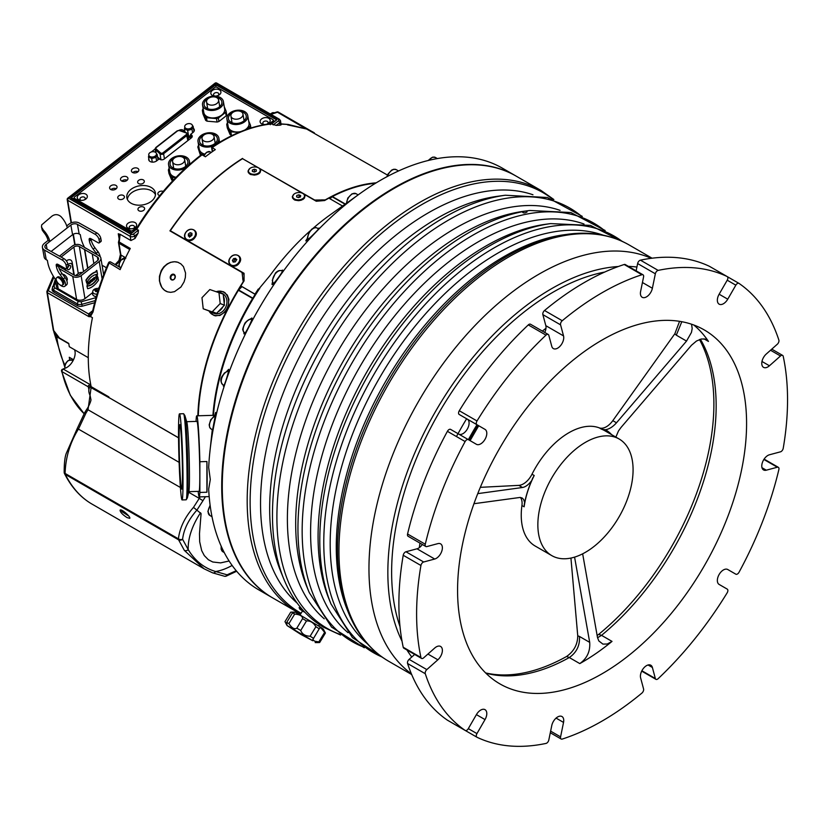 <?xml version="1.0" encoding="UTF-8"?>
<svg xmlns="http://www.w3.org/2000/svg" width="829" height="829" viewBox="0 0 829 829"><rect width="100%" height="100%" fill="white"/><g stroke="black" fill="none" stroke-linecap="round" stroke-linejoin="round"><path stroke-width="1.24" d="M303.787 611.139L301.155 609.812L303.404 611.439M208.97 310.937A12.528 10.186 -68.6 0 0 213.509 315.03A12.528 10.186 -68.6 0 0 228.597 302.274A12.528 10.186 -68.6 0 0 222.649 291.704A12.528 10.186 -68.6 0 0 216.431 291.663M225.084 292.699A12.528 10.186 -68.6 0 0 224.338 292.368L222.649 291.704M213.509 315.03L215.208 315.694A12.528 10.186 -68.6 0 0 215.934 315.942M250.182 319.186L251.798 318.046C253.736 317.569 244.576 335.932 243.954 333.745L243.871 332.367M309.932 231.053A187.851 108.454 120 0 0 269.974 275.57L257.829 290.191A180.09 103.977 120 0 0 212.939 415.339M213.405 415.329L213.778 411.453A180.09 103.977 -60 0 1 258.596 290.026M213.519 415.319L213.623 416.345M212.276 429.66L209.623 454.396A243.508 140.588 -60 0 1 360.377 193.292A243.508 140.588 -60 0 1 502.364 168.163L515.659 175.831A243.508 140.588 -60 0 1 515.928 175.997M272.43 597.761A243.508 140.588 -60 0 1 272.15 597.605L258.866 589.927A243.508 140.588 -60 0 1 208.68 489.1L210.297 479.535L208.68 467.525A243.508 140.588 -60 0 1 209.623 454.396M346.304 203.333L329.569 215.281A187.851 108.454 120 0 0 313.041 228.327M214.68 415.65L215.633 412.427L215.664 413.702L212.628 429.857M226.939 371.195L228.669 369.34C229.322 370.542 223.861 387.765 223.374 386.096L223.25 384.946M281.373 270.648L282.513 270.13C284.616 269.829 272.047 286.761 272.005 284.316L272.482 282.129M317.953 228.555L318.978 228.058C320.181 228.172 305.186 242.804 305.849 240.731L307.476 238.161M360.377 193.292L346.304 203.374M395.464 187.002A7.834 4.518 120 0 0 396.749 186.908M522.798 212.525A7.834 4.518 120 0 0 522.819 212.535A7.834 4.518 120 0 0 527.089 211.923M272.15 597.605A243.508 140.588 -60 0 1 221.716 486.126A243.508 140.588 -60 0 1 328.015 241.073A243.508 140.588 -60 0 1 515.659 175.831M222.276 486.126A242.721 140.142 -60 0 1 222.276 485.804A242.721 140.142 -60 0 1 393.899 188.535A242.721 140.142 -60 0 1 394.179 188.37M196.1 421.412L196.1 420.293A40.559 1.731 88.3 0 1 196.763 415.826A40.559 1.731 88.3 0 1 199.862 461.743L206.908 461.525A40.559 1.731 88.3 0 1 206.908 492.229L199.862 492.436A40.559 1.731 88.3 0 1 199.209 496.903A40.559 1.731 88.3 0 1 198.172 491.379M199.862 492.436L199.862 461.743M186.691 421.692L196.929 421.381A34.994 1.492 88.3 0 1 199.478 456.323A34.994 1.492 88.3 0 1 199.043 491.348L188.815 491.659M187.364 497.877A41.699 1.782 88.3 0 0 187.623 456.686A41.699 1.782 88.3 0 0 184.877 415.578L186.826 422.137A34.994 1.492 88.3 0 1 189.126 456.634A34.994 1.492 88.3 0 1 188.919 491.203L187.364 497.877L186.204 499.794A43.067 1.845 -91.7 0 0 186.691 456.706A43.067 1.845 -91.7 0 0 183.603 413.733A43.067 1.845 -91.7 0 0 183.551 413.723L179.478 413.847A43.067 1.845 88.3 0 1 182.618 456.831A43.067 1.845 88.3 0 1 182.09 499.928A43.067 1.845 88.3 0 1 179.748 476.716A43.067 1.845 88.3 0 1 178.525 432.064A43.067 1.845 88.3 0 1 179.478 413.847M206.908 461.525L206.908 492.229M182.09 499.928L186.152 499.814A43.067 1.845 -91.7 0 0 186.204 499.794M179.095 438.292A32.258 1.378 88.3 0 1 179.81 424.645A32.258 1.378 88.3 0 1 182.162 456.841A32.258 1.378 88.3 0 1 181.758 489.131A32.258 1.378 88.3 0 1 180.007 471.742A32.258 1.378 88.3 0 1 179.095 438.292M541.119 190.535A243.508 140.588 -60 0 0 297.621 331.123A243.508 140.588 -60 0 0 297.621 612.31L272.7 597.916A243.508 140.588 -60 0 1 222.276 486.447A243.508 140.588 -60 0 1 394.459 188.214A243.508 140.588 -60 0 1 516.208 176.152L541.119 190.535L553.876 199.54M532.964 194.763A237.239 136.972 120 0 0 309.663 338.087A237.239 136.972 120 0 0 297.196 603.118M301.673 608.952L299.124 607.688L299.911 609.222L302.419 610.786M505.296 195.229L497.286 196.328A237.239 136.972 120 0 0 318.802 343.361A237.239 136.972 120 0 0 280.71 571.44L283.767 578.922A242.669 140.101 120 0 1 322.73 345.631A242.669 140.101 120 0 1 505.296 195.229L547.409 197.509L582.29 216.379M323.849 626.475L323.155 627.035L316.647 622.693C302.326 612.071 291.362 597.481 283.767 578.922M560.072 210.359A237.239 136.972 120 0 0 336.522 353.589A237.239 136.972 120 0 0 324.253 618.807M309.196 592.497A241.612 139.5 120 0 1 347.993 360.211A241.612 139.5 120 0 1 529.762 210.473L523.306 211.354A237.239 136.972 120 0 0 344.823 358.377A237.239 136.972 120 0 0 306.73 586.466L309.196 592.497L331.559 627.097L364.263 647.781M584.02 224.017A237.239 136.972 120 0 0 359.734 366.988A237.239 136.972 120 0 0 348.056 632.714M330.989 603.968A240.555 138.889 120 0 1 369.61 372.698A240.555 138.889 120 0 1 550.591 223.602L545.689 224.276A237.239 136.972 120 0 0 367.206 371.309A237.239 136.972 120 0 0 329.123 599.388L330.989 603.968L352.491 637.625L383.796 658.205M603.222 235.187A237.239 136.972 120 0 0 379.319 378.293A237.239 136.972 120 0 0 367.34 643.76M348.667 613.201A239.643 138.36 120 0 1 387.143 382.811A239.643 138.36 120 0 1 567.43 234.296L563.886 234.783A237.239 136.972 120 0 0 385.412 381.817A237.239 136.972 120 0 0 347.32 609.895L348.667 613.201C357.548 634.807 370.895 650.838 388.718 661.283L411.681 674.547M447.401 431.329A3.129 1.803 -60 0 1 450.603 429.391L468.323 439.619A3.129 1.803 120 0 0 465.121 441.556L447.401 431.329A262.296 151.438 -60 0 0 407.567 534A3.129 1.803 -60 0 0 408.106 536.27L425.826 546.498A3.129 1.803 120 0 0 426.821 546.58L437.867 543.627A8.611 4.974 -60 0 1 440.603 543.865A8.611 4.974 -60 0 1 441.567 551.793A8.611 4.974 -60 0 1 434.717 559.026L423.671 561.989A3.129 1.803 120 0 0 420.935 565.492L403.215 555.264A3.129 1.803 -60 0 1 405.951 551.762L416.997 548.798A8.611 4.974 120 0 0 422.324 544.477M458.717 434.075A8.611 4.974 120 0 0 467.318 429.07A8.611 4.974 120 0 0 467.307 419.142L485.017 429.381A8.611 4.974 -60 0 1 485.017 439.318A8.611 4.974 -60 0 1 476.406 444.292L468.323 439.619M546 335.134A262.296 151.438 -60 0 0 477.007 420.966A3.129 1.803 120 0 0 476.934 424.707L459.214 414.479A3.129 1.803 -60 0 1 459.287 410.738A262.296 151.438 -60 0 1 528.291 324.906A3.129 1.803 -60 0 1 530.519 324.243L548.238 334.47A3.129 1.803 120 0 0 546 335.134L528.291 324.906M544.736 332.45A8.611 4.974 120 0 0 545.824 325.673L542.86 314.626A3.129 1.803 -60 0 1 544.529 310.502A262.296 151.438 -60 0 1 624.196 264.503A3.129 1.803 -60 0 1 625.284 264.565L643.003 274.793A3.129 1.803 120 0 0 641.915 274.741L624.196 264.503M636.133 270.834L637.625 263.549A3.129 1.803 -60 0 1 640.434 260.161A262.296 151.438 -60 0 1 709.427 266.316A3.129 1.803 -60 0 1 709.5 266.358A3.129 1.803 -60 0 1 709.572 266.399M459.235 727.002A3.129 1.803 -60 0 1 459.214 726.992A3.129 1.803 -60 0 1 459.204 726.981L476.934 737.219A3.129 1.803 120 0 0 477.007 737.261A262.296 151.438 -60 0 0 546 743.426A3.129 1.803 120 0 0 548.808 740.028L551.772 725.562A8.611 4.974 -60 0 1 561.958 716.525A8.611 4.974 -60 0 1 563.533 722.411L560.58 736.877A3.129 1.803 120 0 0 561.15 739.012A3.129 1.803 120 0 0 562.238 739.074A262.296 151.438 -60 0 0 641.915 693.075A3.129 1.803 120 0 0 643.573 688.951L640.62 677.904A8.611 4.974 -60 0 1 643.449 668.361A8.611 4.974 -60 0 1 650.806 665.231A8.611 4.974 -60 0 1 652.382 667.469L655.345 678.526A3.129 1.803 120 0 0 655.915 679.334A3.129 1.803 120 0 0 658.153 678.671A262.296 151.438 -60 0 0 727.147 592.839A3.129 1.803 120 0 0 727.22 589.108L719.137 584.435A8.611 4.974 -60 0 1 719.137 574.487A8.611 4.974 -60 0 1 727.748 569.513L735.831 574.186A3.129 1.803 120 0 0 739.033 572.248A262.296 151.438 -60 0 0 778.866 469.577A3.129 1.803 120 0 0 778.327 467.318A3.129 1.803 120 0 0 777.333 467.224L766.286 470.188A8.611 4.974 -60 0 1 763.55 469.939A8.611 4.974 -60 0 1 762.587 462.012A8.611 4.974 -60 0 1 769.436 454.779L780.483 451.826A3.129 1.803 120 0 0 783.218 448.323A262.296 151.438 -60 0 0 783.218 356.325A3.129 1.803 120 0 0 782.628 355.413A3.129 1.803 120 0 0 780.483 355.983L769.436 365.776A8.611 4.974 -60 0 1 763.55 367.351A8.611 4.974 -60 0 1 761.975 361.475A8.611 4.974 -60 0 1 766.286 354.014L777.333 344.211A3.129 1.803 120 0 0 778.866 340.087A262.296 151.438 -60 0 0 739.033 283.414A3.129 1.803 120 0 0 738.96 283.363A3.129 1.803 120 0 0 735.831 285.176L727.748 299.186A8.611 4.974 -60 0 1 719.137 304.16A8.611 4.974 -60 0 1 719.137 294.212L727.22 280.202A3.129 1.803 120 0 0 727.22 276.585A3.129 1.803 120 0 0 727.147 276.544L709.427 266.316M447.546 720.246A3.129 1.803 -60 0 1 447.473 720.214A3.129 1.803 -60 0 1 447.401 720.173A262.296 151.438 -60 0 1 407.567 663.49A3.129 1.803 -60 0 1 409.101 659.366L414.666 654.433M420.935 565.492A262.296 151.438 -60 0 0 420.935 657.49A3.129 1.803 120 0 0 421.526 658.402L403.816 648.174A3.129 1.803 -60 0 1 403.215 647.262A262.296 151.438 -60 0 1 403.215 555.264M425.826 546.498A3.129 1.803 120 0 1 425.287 544.228A262.296 151.438 -60 0 1 465.121 441.556M421.526 658.402A3.129 1.803 120 0 0 423.671 657.832L434.717 648.029A8.611 4.974 -60 0 1 440.603 646.454A8.611 4.974 -60 0 1 442.178 652.34A8.611 4.974 -60 0 1 437.867 659.791L426.821 669.594A3.129 1.803 120 0 0 425.287 673.728L407.567 663.49M468.323 728.629L476.406 714.619A8.611 4.974 -60 0 1 485.017 709.655A8.611 4.974 -60 0 1 485.017 719.593L476.934 733.603L468.323 728.629A3.129 1.803 120 0 1 465.183 730.442A3.129 1.803 120 0 1 465.121 730.401A262.296 151.438 -60 0 1 425.287 673.728M476.934 733.603A3.129 1.803 120 0 0 476.934 737.219M643.003 274.793A3.129 1.803 120 0 1 643.573 276.938L640.62 291.404A8.611 4.974 -60 0 0 642.195 297.29A8.611 4.974 -60 0 0 652.382 288.254L655.345 273.788A3.129 1.803 120 0 1 658.153 270.389A262.296 151.438 -60 0 1 727.147 276.544M548.238 334.47A3.129 1.803 120 0 1 548.808 335.289L551.772 346.335A8.611 4.974 -60 0 0 553.347 348.574A8.611 4.974 -60 0 0 560.705 345.455A8.611 4.974 -60 0 0 563.533 335.9L560.58 324.854A3.129 1.803 120 0 1 562.238 320.73A262.296 151.438 -60 0 1 641.915 274.741M476.934 424.707L467.307 419.142M733.572 500.188A204.359 117.987 -60 0 1 499.897 683.884A204.359 117.987 -60 0 1 499.897 447.909A204.359 117.987 -60 0 1 704.256 329.921A204.359 117.987 -60 0 1 733.572 500.188M700.391 339.227A204.359 117.987 -60 0 1 703.147 482.613A204.359 117.987 -60 0 1 601.533 635.346L597.554 637.739M693.8 325.009A204.359 117.987 -60 0 1 708.443 341.413L705.458 339.134L701.489 338.968L696.526 340.999L691.479 345.258L621.004 427.474L618.465 430.976L615.864 437.111M582.652 553.824L597.512 637.584L598.839 640.952L602.911 644.112L607.284 644.009L612.02 641.397A204.359 117.987 -60 0 1 579.792 663.594C587.056 658.444 590.352 651.366 589.699 642.361L579.461 636.454C580.02 645.408 576.632 652.433 569.326 657.521L569.295 657.532A204.359 117.987 -60 0 1 485.825 673.127M589.699 642.361L574.58 557.129M681.811 321.714L676.309 335.165L686.536 341.071L616.496 422.78C612.911 426.821 609.232 429.142 605.439 429.743A68.506 39.554 -60 0 1 611.605 434.655M686.536 341.071L691.448 332.429L692.194 328.533L691.541 324.222M477.753 493.628L522.519 487.493C525.607 486.944 528.705 484.592 531.814 480.437A68.506 39.554 -60 0 0 524.674 502.643L523.607 499.441L522.125 497.98L520.084 497.441L473.95 503.711M679.573 321.331L674.827 333.776L612.807 420.655A15.658 9.036 -60 0 1 599.294 427.878A67.336 38.88 120 0 0 531.99 474.219A15.658 9.036 -60 0 1 518.819 485.369L480.323 487.338M570.932 558.062L577.74 635.812C577.647 644.444 573.927 651.335 566.58 656.485L569.326 657.521M566.58 656.485A205.105 118.423 -60 0 1 485.618 672.92M601.947 539.378A67.336 38.88 120 0 0 619.139 438.997A67.336 38.88 120 0 0 567.243 457.038A67.336 38.88 120 0 0 537.855 524.809A67.336 38.88 120 0 0 551.803 555.627A67.336 38.88 120 0 0 601.947 539.378M599.294 427.878L601.512 429.153A67.336 38.88 -60 0 1 604.735 430.686L619.139 438.997M520.415 497.462A15.658 9.036 -60 0 1 521.928 505.514L524.146 506.788A67.336 38.88 -60 0 1 534.208 475.494L531.99 474.219M521.928 505.514A67.336 38.88 120 0 0 535.192 546.042L551.803 555.627M531.814 480.437L532.622 478.229A15.658 9.036 120 0 0 534.208 475.494M524.146 506.788A15.658 9.036 120 0 0 524.301 504.136L524.674 502.643M608.372 432.79A67.729 39.108 120 0 0 603.367 429.526L605.439 429.743M735.831 574.186L727.727 569.502M304.046 611.419L303.155 611.056M300.181 614.755L302.43 611.046L304.834 612.268M294.678 614.061C299.994 614.569 302.637 616.092 302.585 618.631L296.823 628.154C294.461 629.605 291.829 628.081 288.917 623.595L294.678 614.061A20.362 0.58 31.2 0 0 292.502 612.88L286.741 622.403L286.938 624.817L284.958 621.698L290.72 612.165C295.093 611.989 295.694 612.227 292.502 612.88L295.197 612.134L320.864 627.366L323.31 629.128L325.424 633.004A20.362 0.58 31.2 0 0 324.616 632.361L318.854 641.884A20.362 0.58 31.2 0 1 319.662 642.527L325.424 633.004M302.585 618.631A20.362 0.58 31.2 0 1 306.481 620.952C310.336 620.683 313.466 622.6 315.89 626.703A20.362 0.58 31.2 0 1 319.217 628.796L319.6 627.978L321.03 627.967L324.616 632.361M296.823 628.154A20.362 0.58 31.2 0 1 300.72 630.475L306.481 620.952M315.89 626.703L310.129 636.226C305.3 636.112 302.171 634.195 300.72 630.475M286.741 622.403A20.362 0.58 31.2 0 1 288.917 623.595M317.89 641.822C314.699 642.475 315.289 642.713 319.662 642.527M318.854 641.884L314.688 641.211L312.792 639.646L319.217 628.796M312.771 640.755L300.906 634.444L287.083 625.574L312.771 640.755M310.129 636.226A20.362 0.58 31.2 0 1 313.455 638.32M601.512 429.153A15.658 9.036 120 0 0 603.367 429.526M601.502 635.366L598.756 634.33L597.139 635.511M699.479 339.538A205.105 118.423 -60 0 1 598.756 634.33M375.402 183.323A179.769 103.791 120 0 0 332.356 196.546A0.943 0.539 120 0 0 332.108 196.732L329.994 198.784M342.532 206.027L328.875 198.141A179.934 103.884 120 0 0 324.636 200.535L316.274 201.24L303.031 193.592M302.502 193.281L258.741 168.018M258.202 167.717L242.555 158.681A179.934 103.884 120 0 0 170.328 230.731L244.047 273.29L244.068 280.907A179.934 103.884 120 0 0 240.856 285.953L255.021 294.14A179.934 103.884 -60 0 1 258.244 289.093L259.715 288.699M303.88 194.338L304.979 196.162L304.336 198.266L301.29 200.203L298.647 200.68L295.031 200.131L292.637 198.214L292.316 196.577L294.057 194.09M259.581 168.764L260.689 170.567L260.047 172.691L257 174.629L254.358 175.106L250.431 174.432L248.348 172.65L248.026 171.012L249.767 168.525M239.239 263.104C234.814 269.891 225.239 264.306 230.182 257.819C234.711 251.197 244.203 256.731 239.239 263.104M194.939 237.529C190.525 244.317 180.95 238.731 185.893 232.255C190.411 225.623 199.913 231.167 194.939 237.529M243.975 273.601L170.328 230.731M242.576 158.691L314.688 200.048L325.237 199.913A180.09 103.977 -60 0 1 376.2 182.836M197.862 415.795A180.09 103.977 -60 0 1 243.208 281.756L242.047 272.503L169.924 230.866A180.09 103.977 -60 0 1 242.555 158.401M242.047 272.503L242.565 272.793M243.767 274.772L243.643 273.415M91.345 313.808L92.558 311.393A1.565 0.611 12.6 0 0 93.024 311.984L91.035 315.507A180.09 103.977 -60 0 0 90.775 316.699L92.444 317.662A180.09 103.977 -60 0 0 91.149 386.656L108.868 396.884A180.09 103.977 120 0 0 109.024 397.609L178.556 437.753M88.921 389.454A180.09 103.977 -60 0 1 88.288 386.822A1.565 0.902 -60 0 1 88.63 385.381L91.107 387.361M288.337 124.474L306.657 129.034L287.466 124.847M288.533 124.578A180.09 103.977 120 0 0 282.855 124.215L281.041 123.967M279.622 119.708A3.129 2.093 170.5 0 1 280.523 120.889L281.135 124.847L280.067 125.189L279.653 122.682L276.181 125.397A180.09 103.977 -60 0 1 280.067 125.189M276.181 125.397L271.539 123.967A180.09 103.977 120 0 0 211.986 147.697L212.618 151.469M136.122 229.042C154.65 198.929 176.256 174.266 200.939 155.044L201.975 154.795L205.405 156.764A180.09 103.977 -60 0 1 215.312 149.614L212.183 147.469M273.197 124.92L278.347 120.899A1.565 1.047 -9.5 0 0 278.337 119.407L215.768 83.283L68.558 198.255L131.117 234.379A1.565 1.047 -9.5 0 0 133.314 234.161L138.474 230.141L136.215 229.436L131.656 233.208L136.153 229.011M138.474 230.141L138.091 233.239A180.09 103.977 120 0 0 135.034 238.451L130.92 240.545L130.226 236.379L67.657 200.255L71.429 222.773M119.822 236.69L118.278 233.768L120.122 234.306L130.92 240.545M120.122 234.306L119.2 242.058L118.64 241.685A1.565 1.565 0 0 0 118.485 242.679A1.565 1.047 -9.5 0 0 118.941 243.27L120.91 255.021A7.046 4.072 -60 0 1 115.583 264.824M108.868 262.762L120.132 269.622A180.09 103.977 -60 0 1 130.267 248.451L118.64 241.685L119.759 236.286M217.716 291.311L223.188 291.663L227.27 294.989L228.928 299.342L228.079 306.937L225.167 311.849L219.944 315.486L214.089 315.507L210.162 312.647M161.261 270.523L163.8 266.814L167.23 263.902L170.567 262.337L174.556 261.736L177.8 262.265L180.826 263.819L183.447 266.617L185.561 273.042L185.354 277.497L184.059 281.901L180.929 287.041L174.525 291.663L170.733 292.347L167.582 291.86L164.577 290.305L161.852 287.466L159.417 280.907L159.437 276.378L161.261 270.523M216.649 291.725A10.808 8.787 111.4 0 1 219.26 292.222L221.809 293.217A10.808 8.787 111.4 0 1 226.048 306.492A10.808 8.787 111.4 0 1 213.923 313.341L211.385 312.346A10.808 8.787 111.4 0 1 209.209 311.01L214.825 312.802A10.808 8.787 111.4 0 1 211.385 312.346M219.26 292.222A10.808 8.787 111.4 0 1 221.167 293.331M223.426 296.243A10.808 8.787 111.4 0 1 224.193 303.082L223.188 294.14A11.741 9.554 -68.6 0 0 223.167 294.119L209.841 289.549A11.741 9.554 111.4 0 0 209.82 289.559L201.975 297.704L203.219 308.771A11.741 9.554 111.4 0 0 203.229 308.792L214.825 312.802M222.928 306.761A10.808 8.787 111.4 0 1 218.079 311.797L224.421 305.217A11.741 9.554 -68.6 0 0 224.431 305.186L220.193 303.528L218.949 292.482L223.188 294.14M209.209 311.01L203.229 308.792M218.079 311.797L216.587 313.352L212.338 311.694L220.182 303.549L224.421 305.217M224.193 303.082L224.431 305.186M167.002 291.653A15.658 12.736 111.4 0 1 161.686 270.689A15.658 12.736 111.4 0 1 178.422 262.482M174.888 278.316A3.005 2.446 -68.6 0 0 172.878 274.161A3.005 2.446 -68.6 0 0 170.515 278.782A3.005 2.446 -68.6 0 0 174.888 278.316M174.815 278.223A2.539 2.062 111.4 0 1 171.095 276.43A2.539 2.062 111.4 0 1 174.815 278.223M174.453 278.772L175.147 276.99M258.917 289.642L258.244 289.093M194.628 230.814A5.896 4.746 136.2 0 1 194.877 231.042A5.896 4.746 136.2 0 1 193.323 239.063A5.896 4.746 136.2 0 1 186.37 239.218A5.896 4.746 136.2 0 1 186.152 238.97M238.928 256.389A5.896 4.746 136.2 0 1 239.166 256.617A5.896 4.746 136.2 0 1 239.198 262.938A5.896 4.746 136.2 0 1 230.659 264.783A5.896 4.746 136.2 0 1 230.441 264.534M238.742 262.461A5.896 4.746 136.2 0 1 230.203 264.306A5.896 4.746 136.2 0 1 231.167 256.803A5.896 4.746 136.2 0 1 238.7 256.14A5.896 4.746 136.2 0 1 238.742 262.461M236.493 260.037L235.249 261.891L233.208 262.078L232.41 260.41L233.654 258.555L235.695 258.368L236.493 260.037M236.845 259.56L234.794 259.746L233.55 261.601L232.41 260.41M234.794 259.746L233.654 258.555M260.202 170.225A5.896 3.658 175.9 0 1 254.586 174.287A5.896 3.658 175.9 0 1 248.441 171.054A5.896 3.658 175.9 0 1 248.441 170.888A5.896 3.658 175.9 0 1 254.202 166.981A5.896 3.658 175.9 0 1 260.202 170.225L260.265 171.095A5.896 3.658 175.9 0 1 258.555 173.924A5.896 3.658 175.9 0 1 258.337 174.059M250.866 174.608A5.896 3.658 175.9 0 1 248.503 171.935A5.896 3.658 175.9 0 1 248.503 171.769M304.502 195.789A5.896 3.658 175.9 0 1 298.875 199.862A5.896 3.658 175.9 0 1 292.741 196.628A5.896 3.658 175.9 0 1 292.751 196.121A5.896 3.658 175.9 0 1 298.761 192.535A5.896 3.658 175.9 0 1 304.502 195.789L304.564 196.67A5.896 3.658 175.9 0 1 302.844 199.499A5.896 3.658 175.9 0 1 302.637 199.634M295.155 200.183A5.896 3.658 175.9 0 1 292.803 197.499L292.741 196.628M296.564 196.887L296.772 195.478L298.823 194.805L300.668 195.54L300.461 196.939L298.409 197.623L296.564 196.887M296.772 195.478L296.886 197.012M299.466 197.271L298.823 194.805M298.979 196.981L297.984 197.447M255.166 294.378L240.856 285.953M212.918 415.339A179.769 103.791 -60 0 1 252.586 298.45L238.41 290.264A0.943 0.539 120 0 1 238.638 289.974L241.902 286.72M238.41 290.264A179.769 103.791 120 0 0 198.307 415.785M192.867 238.586A5.896 4.746 136.2 0 1 185.903 238.731A5.896 4.746 136.2 0 1 186.867 231.229A5.896 4.746 136.2 0 1 194.411 230.566A5.896 4.746 136.2 0 1 192.867 238.586M191.945 235.27L190.162 236.648L188.38 236.037L188.37 234.037L190.152 232.659L191.945 233.27L191.945 235.27M191.945 234.12L189.52 235.229L189.52 237.229M189.52 235.229L188.37 234.037M191.302 233.851L190.152 232.659M252.368 171.427L252.368 170.018L254.327 169.23L256.285 169.852L256.275 171.261L254.316 172.049L252.368 171.427M255.114 171.727L253.715 171.852M254.482 171.416L254.327 169.23M252.368 170.018L252.472 171.458M109.024 397.609L178.556 437.847M225.498 576.207A3.129 1.886 -107.6 0 0 226.089 576.176A3.129 1.886 -107.6 0 0 227.094 574.818L215.654 571.533C204.141 568.114 194.991 560.808 188.214 549.617L182.587 539.264A3.129 1.927 -174 0 1 178.411 538.85A3.129 1.803 -60 0 0 178.587 539.814L184.339 550.363L204.1 568.808L91.781 503.959C80.921 497.628 72.082 487.773 65.273 474.395L178.587 539.814A3.129 2.446 -23.5 0 0 182.587 539.264C183.779 529.275 188.597 519.503 197.033 509.949L202.96 500.695L199.261 498.374L193.489 507.369L201.084 513.607L199.488 533.679L199.685 541.803L201.675 550.591L204.297 555.585L208.359 559.741L212.773 562L220.597 562.891L229.115 560.995M193.489 507.369C184.753 517.431 179.727 527.918 178.411 538.85L65.097 473.432C65.564 457.401 70.082 442.499 78.631 428.728L86.019 412.987L84.745 412.541L77.273 428.438L180.411 487.493M200.556 512.768A54.807 31.875 129.8 0 0 188.214 549.617A3.129 2.508 146.2 0 1 184.339 550.363M204.1 568.808L212.286 572.694A3.129 2.497 111.2 0 0 212.566 572.829A3.129 2.497 111.2 0 0 215.654 571.533A54.807 31.875 129.8 0 0 232.13 565.44M127.086 517.617C122.578 514.674 120.246 512.218 120.081 510.229C120.993 508.125 131.086 517.078 129.759 518.332L127.086 517.617M236.213 570.704L227.094 574.818A3.129 2.425 101.1 0 1 224.535 576.269A3.129 2.425 101.1 0 1 224.493 576.259M204.121 568.818L212.566 572.829L224.535 576.259A3.129 3.129 0 0 0 226.089 576.176L236.679 571.264M109.459 397.951L90.34 387.236M64.33 472.82A3.129 2.3 -26.8 0 0 64.517 473.628A3.129 2.3 -26.8 0 0 65.273 474.395A3.129 1.803 -60 0 1 65.097 473.432A3.129 1.585 176.8 0 1 64.175 472.385L64.175 472.385A3.129 1.585 176.8 0 1 64.175 472.375C64.165 463.069 64.911 456.624 66.424 453.038L77.273 428.438M64.175 472.385A3.129 3.129 0 0 0 64.517 473.628L64.517 473.628C71.429 487.265 80.517 497.379 91.781 503.959M127.138 514.56L123.241 512.125L127.138 514.56M91.149 386.656L88.63 385.381M52.362 288.347L52.279 288.565A5.482 3.668 -9.5 0 0 52.144 289.912A5.482 3.668 -9.5 0 0 53.73 291.984L77.377 305.642A5.482 3.668 -9.5 0 0 82.641 306.088L94.672 302.73M90.775 316.699L88.879 316.647L88.579 313.963A4.694 2.497 -133.9 0 0 91.252 313.901A4.694 2.497 -133.9 0 0 91.283 313.88A4.694 2.497 -133.9 0 0 91.304 313.849L91.024 315.497A4.694 0.539 3.9 0 1 89.2 315.673M88.288 357.682L69.304 346.719L68.745 343.403L59.47 338.045A1.565 0.902 120 0 0 59.781 338.553L59.781 338.553C56.911 337.144 54.724 334.284 53.243 329.973L46.89 292.077A1.565 1.047 170.5 0 1 46.952 291.653A1.565 1.067 -157 0 1 46.994 291.207L53.346 276.223M63.408 368.832L64.703 368.366A11.741 6.777 120 0 0 73.107 360.553A11.741 6.777 120 0 0 74.506 349.734M73.512 359.734L69.273 357.289L69.709 359.848M53.958 277.197L48.248 290.678A1.565 1.067 -157 0 0 46.994 291.207A1.565 1.565 0 0 0 46.89 292.077A1.565 1.047 170.5 0 0 47.346 292.678L53.698 330.564L59.47 338.045M88.879 316.647L47.346 292.678A1.565 0.902 120 0 1 48.248 290.678L88.579 313.963A5.834 3.907 170.5 0 1 89.014 313.58A4.694 2.197 -128 0 0 91.294 313.87L91.304 313.849M52.641 290.077L52.569 290.285A5.482 3.668 -9.5 0 0 52.445 290.751M64.703 368.366L63.657 369.299L90.807 384.977M282.855 124.215A1.565 1.223 -88.5 0 0 282.388 124.081L282.388 124.081A1.565 1.223 -88.5 0 0 282.015 124.143M131.656 233.208L70.755 198.048L72.641 198.359L131.718 232.472M70.755 198.048L215.789 84.776L215.944 87.066M270.306 124.723L270.99 123.832C251.861 125.821 232.058 133.666 211.592 147.355M215.789 84.776L276.689 119.936L270.803 123.853M215.768 83.283A1.565 0.736 -128 0 0 215.001 83.201A1.565 1.565 0 0 1 216.742 83.076A1.565 0.902 -60 0 0 215.965 83.159A1.565 0.902 -60 0 0 215.768 83.283M67.781 198.172A1.565 1.565 0 0 0 67.201 199.665A1.565 1.047 170.5 0 0 67.657 200.255A1.565 0.902 120 0 1 68.558 198.255A1.565 0.736 -128 0 0 67.781 198.172L215.001 83.201M306.005 128.858L276.99 111.946A1.565 1.565 0 0 1 278.275 112.081L311.642 131.345L278.275 112.081A1.565 0.902 120 0 0 278.275 112.081A1.565 0.902 120 0 0 277.487 112.153A1.565 0.902 120 0 0 277.29 112.288L271 114.402M62.776 369.185A1.565 1.565 0 0 0 61.522 371.071A1.565 1.088 -12.9 0 1 61.553 370.625A1.565 1.503 79.9 0 1 62.776 369.185L62.776 369.185A1.565 1.503 79.9 0 1 63.657 369.299A1.565 0.902 120 0 0 63.045 369.444A1.565 0.902 120 0 0 61.968 371.63A180.09 103.977 120 0 0 84.164 413.764L70.278 395.205L61.522 371.071A1.565 1.088 -12.9 0 0 61.968 371.63L88.288 386.822M95.231 300.606L81.916 304.326A4.694 3.14 170.5 0 1 77.408 303.942L53.74 290.274A4.694 3.14 170.5 0 1 52.382 288.502L52.724 290.564A4.694 3.14 -9.5 0 0 53.263 291.673M82.351 272.492A3.917 2.622 -9.5 0 0 78.278 273.508L75.594 275.601M77.719 305.818L77.408 303.942A1.876 1.088 -60 0 1 78.486 301.538L81.19 301.766L96.06 297.621M52.507 287.342A1.876 1.306 20.3 0 1 52.548 286.844A1.876 1.306 20.3 0 1 54.072 286.119L54.818 287.881L78.486 301.538M93.843 263.518L92.257 254.016L97.407 256.99A3.917 2.622 170.5 0 1 98.537 258.472A3.917 2.622 170.5 0 1 97.449 260.71L79.667 274.596A3.917 2.622 170.5 0 1 74.175 275.124L58.31 265.964M61.097 257.063L73.864 247.094A3.917 2.622 170.5 0 1 79.356 246.565L84.506 249.539L87.656 268.358M74.309 275.197L72.175 262.43A7.357 4.249 120 0 0 66.361 260.876M62.268 266.824A7.357 4.249 120 0 0 61.926 268.347M59.191 268.617L72.765 276.451A5.948 3.979 -9.5 0 0 81.118 275.653L99.211 261.508A5.948 3.979 -9.5 0 0 100.879 258.099A5.948 3.979 -9.5 0 0 99.148 255.85L80.765 245.229A5.948 3.979 -9.5 0 0 72.413 246.037L59.47 256.151M84.506 249.539L92.257 254.016M92.04 251.747A3.917 1.834 52 0 1 93.884 252.804M97.211 254.721A7.046 3.295 -128 0 0 96.257 253.259L93.18 249.104A12.528 5.865 52 0 1 89.397 241.094L89.159 239.799A3.129 1.471 52 0 1 89.439 238.565A3.129 1.471 52 0 1 90.941 238.711L98.123 242.742A2.352 1.098 -128 0 0 99.242 242.856A2.352 1.098 -128 0 0 99.459 241.933L99.034 239.612A4.694 2.197 -128 0 0 95.086 234.275L96.827 232.918L79.169 223.011A7.202 4.746 -10.3 0 0 69.076 224.079L66.734 225.902M84.527 247.405A28.186 13.202 -128 0 1 80.693 236.825L80.289 234.607L79.18 233.996A4.694 3.098 -10.3 0 0 72.6 234.69L70.848 225.063A4.694 3.098 169.7 0 1 77.429 224.369L95.086 234.275M51.118 251.467L72.6 234.69M56.745 281.197L56.268 280.554A28.186 13.202 -128 0 1 47.761 262.544L47.357 260.327L46.248 259.705A7.202 4.746 169.7 0 1 44.175 257.083L42.424 247.467A7.202 4.746 -10.3 0 0 44.497 250.089L62.154 259.995L63.895 258.627L46.237 248.721A4.694 3.098 169.7 0 1 44.89 247.011A4.694 3.098 169.7 0 1 46.196 244.317L47.087 249.208M59.729 284.689A7.046 3.295 -128 0 0 64.817 286.254A7.046 3.295 -128 0 0 63.325 278.979L60.248 274.824A12.528 5.865 52 0 1 56.465 266.814L56.227 265.518A3.129 1.471 52 0 1 56.507 264.285A3.129 1.471 52 0 1 58.009 264.43L65.18 268.461A2.352 1.098 -128 0 0 66.31 268.575A2.352 1.098 -128 0 0 66.527 267.653L66.102 265.332A4.694 2.197 -128 0 0 62.154 259.995M62.393 285.166L63.377 284.399A4.694 2.197 -128 0 0 62.216 279.342A4.694 2.197 -128 0 0 57.595 277L56.61 277.767A4.694 2.197 52 0 1 61.232 280.109A4.694 2.197 52 0 1 62.393 285.166A4.694 2.197 52 0 1 58.89 284.026A4.694 2.197 52 0 1 56.185 279.549A4.694 2.197 52 0 1 56.61 277.767M70.848 225.063L46.196 244.317M67.242 227.882A13.471 6.311 52 0 0 60.88 216.535C57.926 214.141 54.932 214.027 51.906 216.182L41.657 224.908L41.523 227.094L43.429 230.161A13.471 6.311 -128 0 1 49.802 241.498L48.03 240.514L44.434 243.322A7.202 4.746 -10.3 0 0 42.424 247.467M58.02 264.441L58.206 265.456A12.528 5.865 -128 0 0 61.988 273.456L65.066 277.622A7.046 3.295 52 0 1 66.569 284.896L64.817 286.254M63.895 258.627A4.694 2.197 52 0 1 67.843 263.964L68.268 266.285A2.352 1.098 52 0 1 68.061 267.207L66.31 268.575M90.952 238.721L91.138 239.736A12.528 5.865 -128 0 0 94.92 247.736L97.998 251.902A7.046 3.295 52 0 1 100.174 256.658M96.827 232.918A4.694 2.197 52 0 1 100.775 238.244L101.2 240.565A2.352 1.098 52 0 1 100.993 241.488L99.242 242.856M99.221 253.85A4.694 2.197 -128 0 0 96.92 250.441M48.03 240.514A10.964 5.129 -128 0 0 43.75 232.286L42.258 230.12L41.45 226.711M55.263 279.155L56.496 286.554A5.948 3.979 -9.5 0 0 58.227 288.803L76.61 299.414A5.948 3.979 -9.5 0 0 84.962 298.616L92.641 292.616M62.641 274.347A3.762 1.762 52 0 1 66.247 276.689A3.762 1.762 52 0 1 66.942 280.43L66.745 280.585M67.439 267.995A2.352 1.357 120 0 0 68.144 267.125M68.237 266.948A2.352 1.357 120 0 0 68.589 265.995M68.279 266.327A2.352 1.357 -60 0 1 70.216 265.549A2.352 1.357 -60 0 1 70.683 266.306A2.352 1.357 -60 0 1 69.812 268.845A2.352 1.357 -60 0 1 67.864 269.622A2.352 1.357 -60 0 1 67.553 267.601M73.854 274.938L72.206 265.114A4.539 2.622 120 0 0 67.978 264.7M65.895 268.689A4.539 2.622 120 0 0 65.885 270.057L65.025 270.14M65.988 270.689L65.885 270.057M84.724 249.363L87.874 268.192M96.361 296.585A4.694 3.14 170.5 0 1 92.568 293.673L92.713 291.518A4.186 2.798 -9.5 0 0 97.097 294.077M97.967 288.451L99.148 287.528M85.926 280.119L86.206 280.275A15.658 9.036 -60 0 1 97.107 271.757L97.542 274.347A12.725 7.347 120 0 0 86.641 282.865L85.926 280.119A15.658 9.036 -60 0 1 95.915 271.798M86.9 285.932A12.725 7.347 120 0 0 97.812 277.414L98.516 280.161A15.658 9.036 -60 0 1 87.615 288.679L86.9 285.932L87.615 288.679M87.211 283.819L88.226 283.031L88.154 282.036L88.755 284.14L88.516 283.269L87.283 284.233L87.356 285.228L87.035 283.29L87.273 284.15L88.506 283.186L88.434 282.202M88.672 284.202L88.299 283.445M87.356 285.228L87.118 283.228M90.506 282.762L88.931 283.995L89.397 281.445L90.133 282.482M88.682 283.694L89.491 281.373M93.014 280.813L92.693 278.917L92.06 279.311L93.376 278.285L92.775 278.855L93.097 280.751L92.475 279.093M92.081 279.394L93.376 278.285M94.195 279.891L93.946 277.891M94.724 279.477L94.123 277.383L95.739 278.161L95.791 276.451L96.112 278.389L94.496 277.611L94.724 279.477L94.392 277.539L96.009 278.316L95.791 276.451M97.366 275.85L96.268 277.487L97.573 276.461A1.005 0.58 -60 0 1 96.185 277.549L96.091 277A1.005 0.58 -60 0 1 97.449 275.788L97.066 275.642M96.319 277.653L97.231 276.471M96.838 276.772L97.521 276.14M95.812 276.565A1.005 0.58 -60 0 1 97.128 275.539M92.081 281.539L91.491 280.948L90.775 282.554L90.444 280.575L91.791 279.777L92.174 281.466L91.428 281M90.775 282.554L90.164 280.42L91.625 279.746M95.895 271.736L96.672 270.389M96.993 270.7L96.009 271.86L96.993 270.7M96.941 270.741L96.05 271.788L96.941 270.741M96.423 271.176L95.905 271.352M96.216 271.715L96.091 270.969L96.61 270.658L96.692 271.332M96.444 270.751L96.205 271.28L96.444 270.751M91.356 279.964L90.693 281.477L91.356 279.964M90.63 281.145L91.553 279.86M90.164 282.357L89.459 281.518L89.159 283.145L90.164 282.357L89.439 281.653M89.242 282.699L89.895 282.202M87.18 286.088A12.725 7.347 120 0 0 98.081 277.58M86.641 282.865L86.206 280.275M98.796 288.606A4.186 2.798 -9.5 0 0 93.252 290.202A4.186 2.798 -9.5 0 0 92.713 291.518M97.314 291.653L97.262 291.311A9.43 1.202 73.9 0 1 97.387 291.632A10.995 8.052 156 0 0 97.014 291.735A9.44 1.202 -106.1 0 0 96.848 291.342A1.016 0.684 170.5 0 1 96.216 291.29A9.44 5.388 119.2 0 0 95.832 291.653A10.995 5.233 -128.7 0 0 95.553 291.487A9.44 5.388 -60.8 0 1 95.936 291.134L95.936 291.01A1.016 0.684 170.5 0 1 96.392 290.647L96.268 290.026A9.43 1.202 -106.1 0 0 96.154 289.787A10.995 8.052 -24 0 1 96.527 289.684A9.44 1.202 73.9 0 1 96.672 289.984A1.016 0.684 170.5 0 1 97.304 290.036A9.44 5.388 -60.8 0 1 97.708 289.767A10.995 5.233 51.3 0 1 97.843 289.849A10.995 5.233 51.3 0 1 97.988 289.932A9.44 5.388 119.2 0 0 97.584 290.191A1.016 0.684 170.5 0 1 97.77 290.606A9.44 6.58 19.3 0 1 98.143 290.658M98.06 290.927A9.43 6.58 -160.7 0 0 97.801 290.886L97.77 291.425A1.016 0.684 170.5 0 1 97.646 291.57M97.262 291.311L97.822 291.694M95.936 291.134A1.016 0.684 170.5 0 1 95.749 290.72A9.44 6.58 -160.7 0 0 95.211 290.73A10.995 2.819 -85.7 0 1 95.304 290.461A9.43 6.58 19.3 0 1 95.729 290.461L95.936 291.01M96.268 290.026L94.268 289.404A4 2.674 -9.5 0 0 93.729 289.829L95.729 290.461M96.309 291.321A1.016 0.684 170.5 0 1 97.874 291.425L97.905 291.435M97.304 290.036L97.718 290.979M96.423 290.844L96.672 289.984M96.392 290.647L96.485 291.228M97.781 291.321L97.584 290.191M96.527 289.684L96.703 290.761M94.268 289.404L96.361 290.575M137.552 226.721L132.723 230.493A1.565 1.047 170.5 0 1 130.526 230.7L74.61 198.421A1.565 1.047 170.5 0 1 74.154 197.82A1.565 1.047 170.5 0 1 74.589 196.929L214.721 87.491A1.565 1.047 170.5 0 1 216.918 87.283L272.834 119.563A1.565 1.047 170.5 0 1 273.29 120.164A1.565 1.047 170.5 0 1 272.855 121.055L269.021 124.049M171.707 180.007L171.137 176.567L168.38 170.049L168.961 173.499L171.707 180.007A12.134 8.114 -9.5 0 0 172.826 180.681M200.836 155.127L197.82 147.054L200.473 155.406M230.047 134.453L229.478 131.003L226.721 124.495L227.301 127.935L230.047 134.453A12.134 8.114 -9.5 0 0 231.426 135.241L232.421 135.324M202.359 110.423L202.939 113.874L205.685 120.381A12.134 8.114 -9.5 0 0 207.063 121.179L217.063 122.029A12.134 8.114 -9.5 0 0 218.929 121.511L226.182 115.842A12.134 8.114 -9.5 0 0 226.659 114.537L226.089 111.086A12.134 8.114 170.5 0 1 225.602 112.402L218.348 118.07A12.134 8.114 170.5 0 1 216.493 118.588L206.483 117.728A12.134 8.114 170.5 0 1 205.115 116.941L202.359 110.423A12.134 8.114 170.5 0 1 202.846 109.117L203.188 108.848M193.468 128.391A4.694 3.14 170.5 0 1 194.318 129.811A4.694 3.14 170.5 0 1 193.002 132.505L190.556 134.422L191.323 134.868L191.758 137.469M148.805 158.712A4.694 3.14 170.5 0 0 148.733 159.717A4.694 3.14 170.5 0 0 151.842 162.069A4.694 3.14 170.5 0 0 156.691 160.857L159.147 158.94L159.924 159.396A3.129 2.093 -9.5 0 0 164.318 158.971L191.364 137.852A3.129 2.093 -9.5 0 0 192.235 136.049A3.129 2.093 -9.5 0 0 191.323 134.868M151.697 151.676L155.147 148.982M183.385 131.666L183.136 130.132A3.129 2.093 -9.5 0 0 179.157 130.277M183.136 130.132L183.903 130.578L184.68 129.977M85.833 194.162A5.088 3.399 170.5 0 1 84.993 199.582A5.088 3.399 170.5 0 1 80.61 200.317A5.088 3.399 170.5 0 1 78.009 195.499A5.088 3.399 170.5 0 1 85.833 194.162M135.117 222.607A5.088 3.399 170.5 0 1 134.267 228.027A5.088 3.399 170.5 0 1 129.884 228.763A5.088 3.399 170.5 0 1 127.283 223.954A5.088 3.399 170.5 0 1 135.117 222.607M219.426 89.843A5.088 3.399 170.5 0 1 218.576 95.262A5.088 3.399 170.5 0 1 214.193 95.998A5.088 3.399 170.5 0 1 211.592 91.18A5.088 3.399 170.5 0 1 219.426 89.843M268.7 118.288A5.088 3.399 170.5 0 1 267.85 123.708A5.088 3.399 170.5 0 1 263.467 124.443A5.088 3.399 170.5 0 1 260.866 119.625A5.088 3.399 170.5 0 1 268.7 118.288M151.22 187.468A14.487 9.689 170.5 0 1 155.417 192.96A14.487 9.689 170.5 0 1 142.733 204.908A14.487 9.689 170.5 0 1 126.847 197.737A14.487 9.689 170.5 0 1 134.847 187.147A14.487 9.689 170.5 0 1 151.22 187.468M137.749 168.36A3.762 2.518 170.5 0 1 138.837 169.79A3.762 2.518 170.5 0 1 135.541 172.888A3.762 2.518 170.5 0 1 131.417 171.023A3.762 2.518 170.5 0 1 133.5 168.277A3.762 2.518 170.5 0 1 137.749 168.36M126.837 176.878A3.762 2.518 170.5 0 1 127.925 178.297A3.762 2.518 170.5 0 1 124.64 181.406A3.762 2.518 170.5 0 1 120.516 179.541A3.762 2.518 170.5 0 1 122.588 176.795A3.762 2.518 170.5 0 1 126.837 176.878M115.936 185.395A3.762 2.518 170.5 0 1 117.024 186.815A3.762 2.518 170.5 0 1 113.728 189.914A3.762 2.518 170.5 0 1 109.615 188.059A3.762 2.518 170.5 0 1 111.687 185.313A3.762 2.518 170.5 0 1 115.936 185.395M123.417 195.457A3.368 2.249 170.5 0 1 124.391 196.732A3.368 2.249 170.5 0 1 122.537 199.198A3.368 2.249 170.5 0 1 118.734 199.115A3.368 2.249 170.5 0 1 117.759 197.841A3.368 2.249 170.5 0 1 119.614 195.375A3.368 2.249 170.5 0 1 123.417 195.457M143.624 207.126A3.368 2.249 170.5 0 1 144.609 208.4A3.368 2.249 170.5 0 1 142.743 210.856A3.368 2.249 170.5 0 1 138.94 210.784A3.368 2.249 170.5 0 1 137.966 209.509A3.368 2.249 170.5 0 1 139.821 207.043A3.368 2.249 170.5 0 1 143.624 207.126M159.759 195.592A3.368 2.249 170.5 0 1 158.836 195.24A3.368 2.249 170.5 0 1 157.862 193.965A3.368 2.249 170.5 0 1 159.551 191.582A3.368 2.249 170.5 0 1 163.23 191.426M143.324 179.914A3.368 2.249 170.5 0 1 144.298 181.188A3.368 2.249 170.5 0 1 142.433 183.655A3.368 2.249 170.5 0 1 138.63 183.572A3.368 2.249 170.5 0 1 137.655 182.297A3.368 2.249 170.5 0 1 139.521 179.841A3.368 2.249 170.5 0 1 143.324 179.914M224.286 106.817L226.089 111.086M205.685 120.381L205.115 116.941M207.063 121.179L206.483 117.728M217.063 122.029L216.493 118.588M218.929 121.511L218.348 118.07M226.182 115.842L225.602 112.402M223.395 101.552L224.649 109.013A10.57 7.067 170.5 0 1 215.395 117.728A10.57 7.067 170.5 0 1 203.799 112.506L202.545 105.045A10.57 7.067 170.5 0 1 208.39 97.304A10.57 7.067 170.5 0 1 220.338 97.542A10.57 7.067 170.5 0 1 223.395 101.552A10.57 7.067 170.5 0 1 214.141 110.267A10.57 7.067 170.5 0 1 202.545 105.045M216.11 97.325A9.005 6.021 170.5 0 1 219.239 98.402A9.005 6.021 170.5 0 1 221.851 101.812A9.005 6.021 170.5 0 1 213.965 109.231A9.005 6.021 170.5 0 1 204.089 104.786A9.005 6.021 170.5 0 1 208.069 98.672M220.504 105.874A9.005 6.021 -9.5 0 0 220.493 105.863A9.005 6.021 -9.5 0 0 219.519 105.387M207.468 107.407A9.005 6.021 -9.5 0 0 206.69 108.184M216.846 97.677A6.104 4.083 170.5 0 1 218.618 99.988A6.104 4.083 170.5 0 1 213.26 105.024A6.104 4.083 170.5 0 1 206.566 102.008A6.104 4.083 170.5 0 1 209.944 97.542A6.104 4.083 170.5 0 1 216.846 97.677M248.638 120.879L250.451 125.158A12.134 8.114 170.5 0 1 249.964 126.464L245.861 129.666M250.918 127.977L250.451 125.158M226.721 124.495A12.134 8.114 170.5 0 1 227.208 123.179L227.55 122.91M231.426 135.241L230.845 131.801A12.134 8.114 170.5 0 1 229.478 131.003M238.711 132.464L230.845 131.801M250.254 128.184L249.964 126.464M247.757 115.614A10.57 7.067 170.5 0 1 238.503 124.329A10.57 7.067 170.5 0 1 226.908 119.107A10.57 7.067 170.5 0 1 232.752 111.376A10.57 7.067 170.5 0 1 244.7 111.614A10.57 7.067 170.5 0 1 247.757 115.614L249.011 123.075A10.57 7.067 170.5 0 1 244.514 130.163M240.897 131.562A10.57 7.067 170.5 0 1 228.162 126.568L226.908 119.107M240.472 111.387A9.005 6.021 170.5 0 1 243.602 112.464A9.005 6.021 170.5 0 1 246.213 115.873A9.005 6.021 170.5 0 1 238.327 123.303A9.005 6.021 170.5 0 1 228.452 118.848A9.005 6.021 170.5 0 1 232.431 112.734M244.866 119.936A9.005 6.021 -9.5 0 0 244.856 119.925A9.005 6.021 -9.5 0 0 243.881 119.449M231.83 121.469A9.005 6.021 -9.5 0 0 231.053 122.246M241.208 111.739A6.104 4.083 170.5 0 1 242.97 114.05A6.104 4.083 170.5 0 1 237.622 119.096A6.104 4.083 170.5 0 1 230.928 116.07A6.104 4.083 170.5 0 1 234.296 111.604A6.104 4.083 170.5 0 1 241.208 111.739M197.82 147.054A12.134 8.114 170.5 0 1 198.307 145.749L198.649 145.479M202.027 154.816L201.944 154.37A12.134 8.114 170.5 0 1 200.577 153.572M204.483 154.577L201.944 154.37M204.784 154.132A10.57 7.067 170.5 0 1 199.261 149.137L198.007 141.676A10.57 7.067 170.5 0 1 203.851 133.935A10.57 7.067 170.5 0 1 215.799 134.184A10.57 7.067 170.5 0 1 218.866 138.184A10.57 7.067 170.5 0 1 209.602 146.899A10.57 7.067 170.5 0 1 198.007 141.676M211.571 133.956A9.005 6.021 170.5 0 1 214.711 135.034A9.005 6.021 170.5 0 1 217.322 138.443A9.005 6.021 170.5 0 1 209.436 145.863A9.005 6.021 170.5 0 1 199.561 141.417A9.005 6.021 170.5 0 1 203.53 135.303M215.975 142.505A9.005 6.021 -9.5 0 0 215.954 142.495A9.005 6.021 -9.5 0 0 214.98 142.018M202.929 144.039A9.005 6.021 -9.5 0 0 202.152 144.816M212.307 134.308A6.104 4.083 170.5 0 1 214.079 136.619A6.104 4.083 170.5 0 1 208.732 141.655A6.104 4.083 170.5 0 1 202.027 138.64A6.104 4.083 170.5 0 1 205.405 134.174A6.104 4.083 170.5 0 1 212.307 134.308M168.38 170.049A12.134 8.114 170.5 0 1 168.867 168.743L169.209 168.474M173.023 180.463L172.505 177.354A12.134 8.114 170.5 0 1 171.137 176.567M175.738 177.634L172.505 177.354M176.069 177.302A10.57 7.067 170.5 0 1 169.821 172.131L168.567 164.67A10.57 7.067 170.5 0 1 174.411 156.93A10.57 7.067 170.5 0 1 186.359 157.168A10.57 7.067 170.5 0 1 189.416 161.178A10.57 7.067 170.5 0 1 187.665 166.132M186.38 167.303A10.57 7.067 170.5 0 1 175.499 169.955A10.57 7.067 170.5 0 1 168.567 164.67M182.131 156.95A9.005 6.021 170.5 0 1 185.261 158.028A9.005 6.021 170.5 0 1 187.872 161.437A9.005 6.021 170.5 0 1 179.986 168.857A9.005 6.021 170.5 0 1 170.111 164.411A9.005 6.021 170.5 0 1 174.09 158.298M186.525 165.499A9.005 6.021 -9.5 0 0 186.515 165.489A9.005 6.021 -9.5 0 0 185.541 165.012M173.489 167.033A9.005 6.021 -9.5 0 0 172.712 167.81M182.867 157.303A6.104 4.083 170.5 0 1 184.629 159.614A6.104 4.083 170.5 0 1 179.282 164.65A6.104 4.083 170.5 0 1 172.587 161.634A6.104 4.083 170.5 0 1 175.955 157.168A6.104 4.083 170.5 0 1 182.867 157.303M110.941 189.603A3.762 2.518 170.5 0 1 116.278 188.711M121.842 181.095A3.762 2.518 170.5 0 1 127.179 180.204M132.754 172.577A3.762 2.518 170.5 0 1 138.08 171.686M127.365 199.426A14.487 9.689 170.5 0 1 136.619 190.131A14.487 9.689 170.5 0 1 151.79 190.919A14.487 9.689 170.5 0 1 155.469 194.722M267.249 123.987A2.663 1.782 -9.5 0 0 268.078 122.391A2.663 1.782 -9.5 0 0 267.301 121.386A2.663 1.782 -9.5 0 0 264.296 121.324A2.663 1.782 -9.5 0 0 262.824 123.272A2.663 1.782 -9.5 0 0 263.601 124.277A2.663 1.782 -9.5 0 0 264.119 124.505M217.975 95.532A2.663 1.782 -9.5 0 0 218.804 93.946A2.663 1.782 -9.5 0 0 218.027 92.941A2.663 1.782 -9.5 0 0 215.022 92.879A2.663 1.782 -9.5 0 0 213.55 94.827A2.663 1.782 -9.5 0 0 214.317 95.832A2.663 1.782 -9.5 0 0 214.846 96.06M133.666 228.307A2.663 1.782 -9.5 0 0 134.495 226.721A2.663 1.782 -9.5 0 0 133.718 225.706A2.663 1.782 -9.5 0 0 130.713 225.654A2.663 1.782 -9.5 0 0 129.241 227.592A2.663 1.782 -9.5 0 0 130.008 228.607A2.663 1.782 -9.5 0 0 130.536 228.825M84.392 199.862A2.663 1.782 -9.5 0 0 85.221 198.266A2.663 1.782 -9.5 0 0 84.444 197.261A2.663 1.782 -9.5 0 0 81.439 197.198A2.663 1.782 -9.5 0 0 79.967 199.147A2.663 1.782 -9.5 0 0 80.734 200.152A2.663 1.782 -9.5 0 0 81.263 200.38M190.556 134.422L190.939 136.712L189.561 135.925L190.753 135.593M192.577 132.837L191.976 129.241L187.655 130.443L184.452 128.599L184.836 127.562M191.25 137.935L188.805 137.334L187.655 130.443M189.758 137.075L189.561 135.925M188.805 137.334L188.173 136.972M160.494 159.645L157.572 156.982M156.505 153.935L157.116 154.287L155.987 157.344L151.666 158.546L150.07 157.624A3.917 2.622 -9.5 0 0 153.831 157.945A3.917 2.622 -9.5 0 0 156.557 155.821A3.917 2.622 -9.5 0 0 156.65 154.847L156.463 153.707A3.917 2.622 170.5 0 1 155.365 155.945A3.917 2.622 170.5 0 1 151.334 156.961A3.917 2.622 170.5 0 1 148.743 154.992A3.917 2.622 170.5 0 1 151.562 151.904A3.917 2.622 170.5 0 1 156.463 153.707M158.038 159.81L157.116 154.287M156.588 160.94L155.987 157.344M152.267 162.121L151.666 158.546M148.743 154.992L148.93 156.142A3.917 2.622 -9.5 0 0 150.07 157.624L148.474 156.702L148.857 155.665M149.127 160.65L148.474 156.702M185.064 132.267L184.452 128.599M184.722 126.889A3.917 2.622 170.5 0 1 187.551 123.801A3.917 2.622 170.5 0 1 192.452 125.604A3.917 2.622 170.5 0 1 191.354 127.842A3.917 2.622 170.5 0 1 187.313 128.858A3.917 2.622 170.5 0 1 184.722 126.889L184.919 128.039A3.917 2.622 -9.5 0 0 186.048 129.521A3.917 2.622 -9.5 0 0 189.81 129.842A3.917 2.622 -9.5 0 0 192.535 127.718L191.976 129.241M192.483 125.832L193.105 126.184L192.535 127.718A3.917 2.622 -9.5 0 0 192.639 126.744L192.452 125.604M193.976 131.417L193.105 126.184M184.131 131.935L183.903 130.578M302.989 610.776L304.005 611.377L303.248 611.191M252.607 319.579C250.762 318.253 248.192 319.434 244.918 323.134C241.001 332.377 243.622 329.134 243.135 330.958L244.773 333.144A7.834 4.518 -60 0 1 245.28 323.289A7.834 4.518 -60 0 1 251.819 319.279M307.901 239.519A7.834 4.518 -60 0 1 312.315 229.146A7.834 4.518 -60 0 1 317.186 228.11L318.574 228.908M387.35 176.484A7.834 4.518 -60 0 1 394.034 169.354A7.834 4.518 -60 0 1 396.241 169.644L398.521 170.961M469.919 157.489A7.834 4.518 -60 0 1 470.509 157.572M212.006 516.695L209.778 515.41A7.834 4.518 -60 0 1 208.162 511.825A7.834 4.518 -60 0 1 210.183 505.721M552.508 199.064A242.628 140.08 120 0 0 305.082 324.781A242.628 140.08 120 0 0 301.072 613.273M301.632 609.025L299.476 607.512M299.124 607.688L301.455 609.305M581.036 215.872A242.669 140.101 120 0 0 327.165 348.18A242.669 140.101 120 0 0 339.517 634.206M603.678 229.861A241.612 139.5 120 0 0 352.201 362.636A241.612 139.5 120 0 0 362.947 646.817M622.061 241.312A240.555 138.889 120 0 0 373.599 374.998A240.555 138.889 120 0 0 382.065 657.014M629.076 244.928A240.379 138.785 120 0 0 388.697 383.765A240.379 138.785 120 0 0 388.739 661.293M651.262 258.296A240.379 138.785 120 0 0 418.749 401.06A240.379 138.785 120 0 0 411.371 673.811M411.764 657.003A231.685 133.759 -60 0 1 406.925 649.967M402.024 641.18A231.685 133.759 -60 0 1 435.836 410.925A231.685 133.759 -60 0 1 618.33 266.513M628.403 266.368A231.685 133.759 -60 0 1 636.91 267.042M414.459 654.62A228.711 132.049 -60 0 1 414.075 654.102M400.013 626.641A228.711 132.049 -60 0 1 438.997 412.749A228.711 132.049 -60 0 1 604.735 272.047M635.553 270.492A228.711 132.049 -60 0 1 636.185 270.565M419.319 547.648A216.887 125.22 -60 0 1 419.951 543.109M456.458 436.551A216.887 125.22 -60 0 1 466.634 418.759M542.363 331.082A216.887 125.22 -60 0 1 545.979 328.263M476.986 424.738A216.887 125.22 120 0 0 468.375 439.66M469.349 440.22A221.581 127.935 -60 0 1 477.96 425.298M425.287 544.228L407.567 534M612.02 641.397L601.533 635.346M703.976 338.833L708.443 341.413M569.295 657.532L579.792 663.594M518.819 485.369L522.519 487.493M579.461 636.454L577.74 635.812M423.671 561.989L405.951 551.762M434.717 559.026L416.997 548.798M477.007 420.966L459.287 410.738M562.238 320.73L544.529 310.502M658.153 270.389L640.434 260.161M738.888 283.331L727.292 276.627M476.862 737.178L465.256 730.473M465.121 730.401L447.401 720.173M420.935 657.49L403.215 647.262M426.821 669.594L409.101 659.366M437.867 659.791L427.919 654.05M485.017 719.593L476.406 714.619M560.58 736.877L550.632 731.137M563.533 722.411L556.083 718.101M655.345 678.526L641.884 670.754M652.382 667.469L648.071 664.982M777.333 467.224L763.882 459.463M766.286 470.188L761.975 467.701M780.483 355.983L770.545 350.242M769.436 365.776L761.975 361.475M735.831 285.176L727.22 280.202M727.748 299.186L719.137 294.212M655.345 273.788L637.625 263.549M652.382 288.254L642.434 282.513M560.58 324.854L542.86 314.626M563.533 335.9L545.824 325.673M616.496 422.78L612.807 420.655M674.827 333.776L676.309 335.165M345.33 204.027L332.356 196.546M345.071 204.214L332.108 196.732M243.664 281.539L242.679 278.99M314.346 132.847A180.09 103.977 120 0 0 313.973 132.63A180.09 103.977 120 0 0 306.657 129.034M202.079 154.847A180.09 103.977 120 0 0 136.806 229.177M119.2 242.058L119.2 242.058A1.565 0.902 120 0 0 118.941 243.27L129.718 249.498M120.889 267.891L110.765 262.047A1.565 0.902 120 0 0 109.977 262.119A1.565 0.902 120 0 0 109.055 263.228A180.09 103.977 120 0 0 93.024 311.984M213.405 314.989A12.767 10.383 -68.6 0 0 214.524 315.652M223.82 291.943A12.767 10.383 -68.6 0 0 222.535 291.663M238.638 289.974L252.814 298.15M200.183 496.882L199.261 498.374L188.67 492.26M202.96 500.695L205.416 496.716M86.019 412.987L88.019 409.754L91.128 387.371M179.126 462.354L88.019 409.754L86.838 409.153L84.745 412.541M123.366 511.141L121.925 510.353M121.117 510.073L122.153 511.762L128.412 515.804L127.428 514.529M276.689 119.936L271.539 123.967M73.346 234.203L75.107 244.731M102.071 265.239L106.444 267.767M119.335 240.078L118.278 233.768M89.014 313.58L92.724 310.688M56.641 336.035A156.598 90.413 120 0 0 64.952 365.247M276.99 111.946L270.523 114.133A5.482 3.161 -60 0 1 274.368 112.827L272.565 112.682L270.306 113.998M271.529 113.314A4.85 2.798 120 0 0 270.43 114.07M119.873 267.311A5.482 3.161 -60 0 1 121.252 260.057A5.482 3.161 -60 0 1 125.438 258.026M121.013 260.14A4.85 2.798 120 0 0 119.221 264.917M125.583 257.715L120.91 255.021A1.565 1.047 -9.5 0 1 120.454 254.43L118.485 242.679M53.698 330.564A1.565 1.047 170.5 0 1 53.243 329.973M138.091 233.239L134.619 235.954L135.034 238.451M133.314 234.161A1.565 0.736 52 0 1 134.619 235.954A3.129 2.093 170.5 0 1 130.226 236.379A1.565 0.902 120 0 1 131.117 234.379M278.337 119.407A1.565 0.902 -60 0 1 279.311 119.2L280.523 120.889A3.129 2.093 170.5 0 1 279.653 122.682A1.565 0.736 52 0 0 278.347 120.899M52.569 290.285L52.279 288.565M274.326 121.096L273.352 120.526M74.206 198.152L73.387 198.794M82.226 306.191L81.19 301.766M54.061 292.181L53.74 290.274A1.876 1.088 -60 0 1 54.818 287.881M55.698 281.736L54.072 286.119M78.278 273.508L73.864 247.094M79.356 246.565L83.542 271.57M97.407 256.99L97.946 260.233M77.429 224.369L79.18 233.996M44.497 250.089L46.248 259.705M57.771 264.306L56.227 265.518M58.206 265.456L56.465 266.814M67.843 263.964L66.102 265.332M68.268 266.285L66.527 267.653M61.988 273.456L60.248 274.824M65.066 277.622L63.325 278.979M90.703 238.586L89.159 239.799M101.2 240.565L99.459 241.933M100.775 238.244L99.034 239.612M91.138 239.736L89.397 241.094M94.92 247.736L93.18 249.104M97.998 251.902L96.257 253.259M43.429 230.161L43.75 232.286M57.046 281.756L58.227 288.803M72.765 276.451L76.61 299.414M81.118 275.653L84.962 298.616M99.211 261.508L102.122 278.907M72.175 262.43L72.206 265.114M74.807 199.613L74.61 198.421M130.526 230.7L130.733 231.902M132.899 231.54L132.723 230.493M272.855 121.055L273.031 122.112M164.453 158.867L163.593 153.738L187.033 135.428A2.352 1.575 -9.5 0 0 187.686 134.08A2.352 1.575 -9.5 0 0 186.649 133.023L186.131 132.93A1.565 1.047 170.5 0 1 186.38 134.526L187.893 140.557M156.277 147.51L155.821 147.769A2.352 1.575 -9.5 0 0 155.168 149.116A2.352 1.575 -9.5 0 0 155.551 149.79L159.997 153.842A2.352 1.575 -9.5 0 0 163.593 153.738L162.94 152.837A1.565 1.047 170.5 0 1 160.546 152.909L156.101 148.857A1.565 1.047 170.5 0 1 156.277 147.51L177.541 130.909A1.565 1.047 170.5 0 1 179.499 130.588L186.131 132.93M156.059 152.837L155.551 149.79L156.101 148.857M160.992 159.759L159.997 153.842L160.546 152.909M186.38 134.526L162.94 152.837M179.499 130.588L180.028 130.681M65.076 368.252A5.482 3.161 -60 0 1 66.817 362.138A5.482 3.161 -60 0 1 71.532 360.097L72.921 360.895M68.569 360.511A4.85 2.798 120 0 0 64.921 366.812M204.058 155.987A5.482 3.161 -60 0 1 210.058 151.79L211.219 152.453M207.084 152.194A4.85 2.798 120 0 0 203.944 155.914M322.284 200.473L322.035 199.82M212.908 430.023L211.074 428.966A7.834 4.518 -60 0 1 209.975 422.386A7.834 4.518 -60 0 1 215.467 415.536M224.234 552.549L222.877 551.762A7.834 4.518 -60 0 1 221.416 549.627A7.834 4.518 -60 0 1 221.395 546.653M428.686 160.37A7.834 4.518 -60 0 1 434.437 157.127A7.834 4.518 -60 0 1 435.422 157.469L437.339 158.567M346.584 203.457A7.834 4.518 -60 0 1 352.501 193.841A7.834 4.518 -60 0 1 356.035 193.665L358.138 194.888M273.29 283.653A7.834 4.518 -60 0 1 275.85 273.166A7.834 4.518 -60 0 1 282.015 270.928L282.43 271.166M224.006 385.381L222.877 384.729A7.834 4.518 -60 0 1 222.421 376.532A7.834 4.518 -60 0 1 228.524 370.874M301.746 608.838L301.155 609.812M307.756 239.633L307.466 237.529L308.989 232.472L311.849 229.094C314.346 227.54 316.129 227.208 317.186 228.11M386.884 176.732L388.045 173.997L391.64 170.111L393.64 169.282L396.241 169.644M469.287 157.417L470.644 157.583M209.778 515.41L207.882 511.441L210.1 505.141M199.209 496.903L209.188 496.602M196.763 415.826L213.633 415.319M184.877 415.578L183.603 413.733M222.276 485.804L222.276 486.447M393.899 188.535L394.459 188.214M297.621 612.31L300.647 613.978M340.584 635.035L323.206 627.066M529.762 210.473L570.901 212.535L605.16 230.514M550.591 223.602L590.486 225.405L623.968 242.213M567.43 234.296C590.58 231.187 611.128 234.731 629.097 244.938L652.06 258.202M478.706 425.733L470.095 440.645M465.183 730.442L447.473 720.214M561.15 739.012L550.301 732.753M655.915 679.334L641.698 671.127M778.327 467.318L764.11 459.111M782.628 355.413L771.778 349.144M738.96 283.363L709.5 266.358M303.072 610.911L303.445 611.501M318.668 625.936L319.497 624.569M315.186 642.568L316.574 642.589M287.083 625.574L285.746 623.159M387.495 175.074L306.502 128.961M248.441 171.054L248.503 171.935M89.926 386.811C88.392 389.423 88.454 392.314 90.102 395.495L90.879 399.371C91.605 400.283 87.947 408.023 86.838 409.153M120.35 267.694C119.967 265.808 116.879 268.213 120.982 259.995L125.832 258.202M67.201 199.665L71.097 222.908M73.025 234.389L74.765 244.835M68.807 343.766L59.781 338.553M92.558 311.393C96.195 295.248 101.521 279.041 108.537 262.783A1.565 1.565 0 0 1 110.765 262.047M115.138 264.575L118.993 260.482L120.454 254.43M288.233 124.454L281.031 123.894M53.854 331.932L64.735 366.874M212.297 151.686L211.582 147.386M279.311 119.2L216.742 83.076M55.305 279.383L52.382 288.502M103.666 274.762L100.879 258.099M74.154 197.82L74.413 199.385M273.29 120.164L273.549 121.708M219.726 106.651L218.618 99.988M207.685 108.672L206.566 102.008M244.089 120.713L242.97 114.05M232.037 122.733L230.928 116.07M219.55 142.298L218.866 138.184M215.188 143.282L214.079 136.619M203.146 145.303L202.027 138.64M189.914 164.132L189.416 161.178M185.748 166.277L184.629 159.614M173.696 168.297L172.587 161.634M188.67 139.946L187.686 134.08L186.484 132.764L179.862 130.422L177.157 130.868L155.893 147.469L155.168 149.116L155.728 152.505M64.983 368.283L64.755 366.377L65.812 363.154L68.123 360.563L71.532 360.097M203.83 155.852L206.639 152.256L210.058 151.79M211.074 428.966L209.696 427.453L209.177 424.821L210.711 419.764L215.499 415.277M222.877 551.762L221.146 549.295L221.146 546.114M428.085 160.515L432.541 157.168L435.422 157.469M346.315 203.654L347.838 198.027L352.035 193.799L356.035 193.665M273.259 283.684L272.295 280.347L275.425 273.083C277.684 270.689 279.881 269.974 282.015 270.928M222.877 384.729C220.514 382.138 220.255 379.33 222.099 376.293L224.462 372.957L228.545 370.739"/></g></svg>
